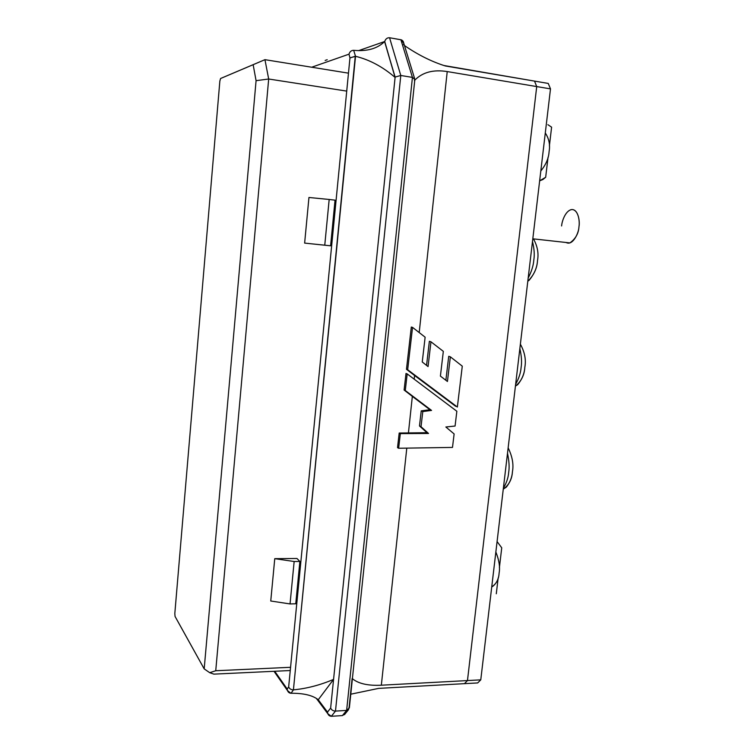 <?xml version="1.0" encoding="UTF-8"?>
<svg xmlns="http://www.w3.org/2000/svg" width="754" height="754" viewBox="0 0 754 754"><rect width="100%" height="100%" fill="white"/><g stroke="black" fill="none" stroke-linecap="round" stroke-linejoin="round"><path stroke-width="1.13" d="M551.608 127.172L547.894 124.683L551.608 127.172L549.383 145.937L551.608 127.172M268.678 79.01L215.738 670.749L290.573 667.299L215.738 670.749L209.697 672.681L213.872 674.133L290.252 670.532L213.872 674.133L209.697 672.681L215.738 670.749L268.678 79.01L346.727 91.102L268.678 79.01L264.946 59.67L348.471 73.157L264.946 59.67L268.678 79.01L256.077 80.669L253.146 64.693L220.583 78.501L219.848 81.102L174.815 613.567L175.06 616.452L204.183 668.873L256.077 80.669L268.678 79.01M304.635 243.099L308.952 197.482L304.635 243.099L324.757 245.21L329.178 199.471L308.952 197.482L329.178 199.471L324.757 245.21L330.601 245.795L335.04 200.159L330.601 245.795L304.635 243.099M270.752 601.004L274.758 558.667L296.953 558.478L299.875 561.457L294.154 561.504L274.758 558.667L270.752 601.004L290.045 603.935L294.154 561.504L290.045 603.935L295.747 603.794L299.875 561.457L295.747 603.794L290.045 603.935L270.752 601.004M539.647 180.819L542.88 179.537L545.67 177.284L539.647 180.819M501.74 547.819L497.084 541.561L501.74 547.819L499.393 567.611L501.74 547.819M230.064 74.467L264.946 59.67L220.583 78.501L264.946 59.67L253.146 64.693L256.077 80.669L204.183 668.873L209.697 672.681L204.183 668.873L175.06 616.452L174.815 613.567L219.848 81.102L220.583 78.501L230.064 74.467M480.769 679.854L550.495 88.887L536.716 86.578L467.471 680.57L480.769 679.854L477.687 682.936L464.445 683.661L467.471 680.57L536.716 86.578L534.52 81.102L548.252 83.43L550.495 88.887L480.769 679.854L467.471 680.57L464.445 683.661L477.687 682.936L480.769 679.854M548.045 157.256L545.67 177.284L548.045 157.256M498.158 577.988L496.292 593.766L498.158 577.988M528.177 278.047C531.513 271.6 533.389 265.653 533.794 260.196C534.68 254.805 534.237 248.584 532.484 241.534C534.237 248.584 534.68 254.805 533.794 260.196C533.389 265.653 531.513 271.6 528.177 278.047M533.446 238.886C537.489 246.115 538.837 253.344 537.508 260.573C537.084 268.377 533.851 275.267 527.8 281.242L529.138 280.262C534.332 274.041 537.121 267.472 537.508 260.573C538.837 253.344 537.489 246.115 533.446 238.886M515.642 384.276C518.884 378.433 520.703 372.815 521.108 367.443C521.966 362.212 521.542 355.916 519.855 348.565C521.542 355.916 521.966 362.212 521.108 367.443C520.703 372.815 518.884 378.433 515.642 384.276M515.434 386.057L517.678 384.7C522.079 379.271 524.473 373.466 524.831 367.283C526.226 359.837 524.737 352.137 520.373 344.182C524.737 352.137 526.226 359.837 524.831 367.283C524.416 375.002 521.278 381.326 515.406 386.227M503.38 488.215C506.528 482.937 508.3 477.659 508.686 472.362C509.525 467.282 509.129 460.92 507.499 453.267C509.129 460.92 509.525 467.282 508.686 472.362C508.3 477.659 506.528 482.937 503.38 488.215M503.267 489.158L506.33 487.122C510.053 482.381 512.089 477.235 512.437 471.684C513.794 464.483 512.362 456.528 508.139 447.819C512.362 456.528 513.794 464.483 512.437 471.684C512.041 478.941 509.167 484.643 503.823 488.79M561.607 225.955C561.928 220.941 565.773 209.914 572.201 209.527C578.554 210.121 579.901 221.61 578.949 226.775C578.94 232.458 572.88 246.219 566.122 242.496L569.911 242.911C575.566 238.848 578.582 233.476 578.949 226.775C580.194 221.356 578.016 207.784 570.703 209.744M550.495 88.887L548.252 83.43L534.52 81.102L536.716 86.578L550.495 88.887M335.04 200.159L329.178 199.471L335.04 200.159M296.953 558.478L274.758 558.667L294.154 561.504L299.875 561.457L296.953 558.478M414.577 78.416L403.72 43.11L400.902 39.745L412.429 77.389L346.633 710.409L342.401 715.593L331.336 716.291L342.401 715.593L346.633 710.409L335.483 711.097L400.789 75.485L389.564 37.747L400.789 75.485L395.124 77.049L330.638 708.091L327.5 712.096L318.254 699.75L333.57 679.392L318.254 699.75L327.5 712.096L330.638 708.091L395.087 77.417C382.58 66.682 369.385 59.651 355.52 56.305L293.429 689.863C306.84 688.572 320.214 685.075 333.57 679.392C320.214 685.075 306.84 688.572 293.429 689.863L291.063 693.256C303.645 693.18 312.712 695.348 318.254 699.75C312.712 695.348 303.645 693.18 291.063 693.256L293.429 689.863L355.257 56.258L349.96 57.907L288.659 686.903C289.432 688.713 290.931 689.703 293.174 689.882C290.931 689.703 289.432 688.713 288.659 686.903L287.199 689.033C287.462 691.559 288.669 692.964 290.818 693.256L287.453 690.523L287.199 689.033L274.739 671.267L287.199 689.033L288.659 686.903L349.96 57.907L355.52 56.305C369.385 59.651 382.58 66.682 395.087 77.417L384.719 41.498L358.64 50.631L384.587 41.545L395.087 77.417L384.587 41.545C377.471 48.586 367.245 51.517 353.928 50.339C367.245 51.517 377.471 48.586 384.587 41.545L395.124 77.049L400.789 75.485L335.483 711.097L346.633 710.409L412.429 77.389L400.789 75.485L412.429 77.389L400.902 39.745L389.564 37.747L401.392 39.868C403.277 40.791 404.012 42.431 403.588 44.797M352.137 678.449L349.168 706.96L348.527 709.702L346.633 710.409L349.347 707.912L414.832 79.528L412.429 77.389L414.86 79.34L414.427 80.565M353.673 50.311L355.52 56.305L353.673 50.311C351.345 50.348 349.781 51.64 348.989 54.175L349.96 57.907L348.989 54.175C349.781 51.64 351.345 50.348 353.673 50.311M404.464 45.542C417.414 54.467 430.553 61.121 443.889 65.504L534.52 81.102L536.716 86.578L447.226 71.564L419.205 332.571L447.226 71.564L536.716 86.578L467.471 680.57L536.716 86.578L534.52 81.102L445.36 65.975C431.561 61.63 417.933 54.816 404.464 45.542M378.678 688.374L350.78 694.198L378.678 688.374L464.445 683.661L378.678 688.374M406.792 448.121L381.336 685.207L467.471 680.57L464.445 683.661L467.471 680.57L381.336 685.207C368.027 685.848 358.386 683.671 352.391 678.675C358.386 683.671 368.027 685.848 381.336 685.207L406.792 448.121M426.557 365.379L429.365 341.308L430.958 341.788L443.333 351.364L440.402 376.095L447.433 381.477L450.364 356.831L462.287 366.161L457.358 407.028L407.669 369.733L412.542 327.377L425.133 337.189L422.249 361.977L428.065 366.576L430.958 341.788L429.365 341.308L426.557 365.379M445.868 380.28L448.724 356.312L450.364 356.831L448.724 356.312L445.868 380.28M455.708 406.349L414.587 375.501L414.2 379.168L414.587 375.501L455.708 406.349M398.64 448.253L397.528 447.64L398.64 448.253L400.327 433.616L399.196 433.032L397.528 447.64L399.196 433.032L400.327 433.616L428.526 433.465L426.962 432.702L399.196 433.032L426.962 432.702L419.478 425.953L421.241 410.864L429.969 409.724L431.552 410.421L404.106 390.025L429.969 409.724L412.344 396.387L408.442 432.796L412.344 396.387L404.106 390.025L405.284 390.525L407.188 373.899L406.001 373.447L404.106 390.025L406.001 373.447L407.188 373.899L456.849 411.26L455.077 426.038L445.85 427L454.125 433.936L452.494 447.414L398.64 448.253L452.494 447.414L454.125 433.936L445.85 427L455.077 426.038L456.849 411.26L407.188 373.899L405.284 390.525L431.552 410.421L429.969 409.724L421.241 410.864L419.478 425.953L428.526 433.465L419.478 425.953L421.024 426.698L422.796 411.561L421.241 410.864L422.796 411.561L431.552 410.421L422.796 411.561L421.024 426.698L428.526 433.465L400.327 433.616L398.64 448.253M411.298 327.038L412.542 327.377L411.298 327.038L406.472 369.29L414.587 375.501L406.472 369.29L411.298 327.038M414.757 80.197C422.523 72.243 433.352 69.368 447.226 71.564C433.352 69.368 422.523 72.243 414.757 80.197M447.433 381.477L440.402 376.095L443.333 351.364L430.958 341.788L428.065 366.576L422.249 361.977L425.133 337.189L412.542 327.377L407.669 369.733L457.358 407.028L462.287 366.161L450.364 356.831L447.433 381.477M335.483 711.097L331.336 716.291L335.483 711.097C333.164 711.022 331.543 710.023 330.638 708.091C331.543 710.023 333.164 711.022 335.483 711.097M342.401 715.593L345.2 713.774L342.401 715.593M389.564 37.747C387.207 37.634 385.596 38.878 384.719 41.498C385.596 38.878 387.207 37.634 389.564 37.747M327.208 59.717L325.153 60.443M327.5 712.096C327.82 714.745 329.102 716.149 331.336 716.291L327.82 713.746L327.5 712.096M311.713 67.219L348.989 54.175L311.713 67.219M492.447 586.612C496.566 583.379 498.78 578.855 499.11 573.031C500.213 567.215 499.129 560.194 495.849 551.975C499.129 560.194 500.213 567.215 499.11 573.031C498.771 579.364 496.311 583.964 491.74 586.838M545.293 132.977C549.044 138.708 550.316 144.909 549.091 151.573C548.742 158.17 545.971 164.645 540.806 170.988C545.971 164.645 548.742 158.17 549.091 151.573C550.316 144.909 549.044 138.708 545.293 132.977M539.694 180.394L542.88 179.537M529.138 280.262L527.828 280.978M569.911 242.911L532.805 238.811M348.527 709.702L344.455 714.679M316.35 698.383L327.82 713.746M287.453 690.523L274.004 671.305"/></g></svg>
